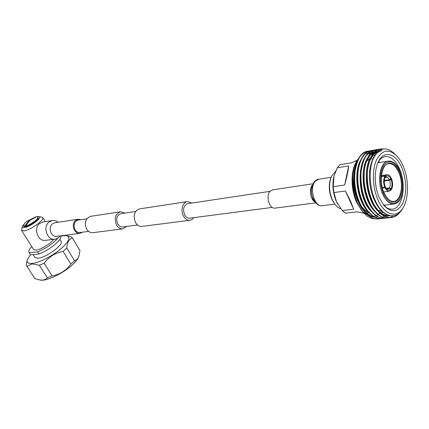 <?xml version="1.0" encoding="UTF-8"?>
<svg xmlns="http://www.w3.org/2000/svg" width="429" height="429" viewBox="0 0 429 429"><rect width="100%" height="100%" fill="white"/><g stroke="black" fill="none" stroke-linecap="round" stroke-linejoin="round"><path stroke-width="0.64" d="M86.819 218.774L78.212 220.066C74.137 221.621 73.091 224.882 75.059 229.842C76.303 231.762 77.88 232.657 79.783 232.539L79.971 232.513M126.743 226.405L122.769 228.861C120.286 229.006 118.227 227.767 116.586 225.134C113.964 218.323 115.31 213.873 120.613 211.77L124.866 213.079M93.018 232.668L92.777 232.695C90.315 232.845 88.283 231.665 86.669 229.15C84.105 222.646 85.451 218.372 90.707 216.334L120.361 211.808M191.774 203.056L187.452 201.576C182.636 201.893 180.25 210.575 183.51 216.146C185.199 219.042 187.301 220.42 189.816 220.292L192.015 219.487L193.811 217.648M187.2 201.614L139.564 208.88C134.239 211.02 132.899 215.589 135.553 222.587C137.21 225.289 139.286 226.571 141.779 226.432L142.02 226.399M270.05 191.329L187.757 203.657C183.596 205.384 182.572 209.154 184.684 214.972C185.998 217.23 187.634 218.302 189.591 218.195L189.784 218.173M122.758 226.925L122.571 226.952C120.635 227.07 119.031 226.099 117.755 224.051C115.723 218.758 116.768 215.299 120.892 213.674L135.628 211.465M275.214 208.097L274.994 208.124C269.353 209.164 265.449 195.78 270.109 191.259L272.688 189.849L312.902 183.773M52.07 220.586L43.013 221.991L39.586 223.53C33.264 228.287 37.843 241.624 45.335 240.374L45.619 240.337M80.749 219.686L78.089 219.246L75.531 220.42C70.871 224.067 74.324 234.314 79.869 233.365L82.513 232.18M26.067 224.909L24.533 226.185L25.391 226.051C28.604 225.166 31.923 223.37 35.36 220.656C37.371 218.94 38.208 217.728 37.87 217.031L36.621 216.699L35.494 217.063M36.621 216.699L30.255 220.082L25.391 226.051M26.459 221.643L24.651 223.327L23.354 225.852L24.533 226.185L29.392 220.222L35.757 216.843L26.662 221.477M23.354 225.852L23.751 226.485C26.035 227.236 30.041 225.504 35.757 221.3C37.763 219.578 38.599 218.366 38.267 217.664L37.87 217.031M23.515 224.753L22.329 226.571C22.083 227.515 22.726 227.879 24.255 227.676C30.202 227.016 43.485 216.827 38.964 216.463L36.819 216.688M39.066 216.484L42.809 217.551C45.018 219.755 30.202 230.255 23.89 230.899L21.584 230.459L22.313 226.625M31.73 246.525C29.204 249.222 28.282 251.19 28.968 252.424L30.604 254.864L38.959 253.989L37.613 251.85C46.289 248.219 53.035 243.64 57.851 238.122M29.263 252.751L37.613 251.85M33.178 254.595L34.99 257.454L37.94 258.215C45.951 257.808 64.098 244.525 61.09 241.388L59.824 239.328M40.288 280.057L40.61 280.11C46.809 281.279 63.551 273.219 72.56 264.661C76.008 261.438 78.116 258.66 78.893 256.333L78.936 256.183M27.231 259.969L26.207 264.854L26.56 265.771L34.947 278.657L39.822 279.981C43.056 280.41 45.565 279.697 47.346 277.847L52.129 275.922C59.931 274.431 66.189 270.495 70.898 264.114L74.566 260.735C76.684 260.087 78.185 258.414 79.075 255.722L79.923 250.456L72.211 237.709M26.56 265.771L34.947 278.657M27.032 266.291L31.934 263.894L39.345 265.229L47.346 277.847M39.345 265.229L44.144 263.261L52.129 275.922M44.144 263.261C48.917 256.821 55.228 252.879 63.074 251.432L70.898 264.114M63.074 251.432L66.795 248.08L74.566 260.735M66.795 248.08C67.197 242.203 69.053 238.856 72.372 238.041L79.923 250.456M72.372 238.041L71.262 236.803L66.822 235.73M60.671 236.256L63.497 235.693L66.533 235.671C71.107 237.173 68.935 241.811 60.012 249.581C51.41 256.606 38.637 262.913 31.982 263.465C28.126 263.728 26.555 262.516 27.268 259.824L30.486 254.756M38.959 253.989C49.684 250.177 63.133 238.814 60.532 235.961L60.478 235.875M28.968 252.424L30.604 254.864M21.584 230.459L33.612 249.506L35.977 250.069C40.637 249.721 51.089 243.415 53.834 239.307M335.719 171.123L331.44 176.442C328.646 183.88 328.984 191.79 332.454 200.155L334.969 204.365C336.765 206.676 338.701 208.14 340.787 208.746M334.851 204.22L331.987 199.646C328.732 191.79 328.416 184.368 331.043 177.381L331.301 176.775M337.773 204.258L336.475 201.759C332.856 193.334 332.008 184.851 333.944 176.308M356.831 160.408L351.222 162.864L339.838 164.768L337.269 167.809L348.675 165.932C348.278 170.415 346.954 176.78 344.701 185.017L333.236 186.674L333.923 192.589L336.508 201.812L342.235 210.548L345.463 213.154L356.451 211.921M398.675 213.369C396.316 215.969 393.629 217.396 390.599 217.653C383.671 217.793 377.59 212.586 372.356 202.027C362.114 181.231 367.465 149.603 380.367 149.019L382.909 149.019M400.3 211.803C397.763 215.283 394.659 217.219 390.985 217.61C387.269 217.471 384.25 216.404 381.928 214.42C378.791 212.092 374.19 205.813 372.747 201.979C370.597 196.841 370.222 196.058 368.345 187.897C367.203 180.373 366.972 174.26 367.653 169.552C368.913 161.947 370.769 156.698 373.225 153.802C374.506 151.721 377.016 150.102 380.754 148.954L383.274 148.949M379.874 218.656L377.97 218.967C370.999 219.122 364.897 213.996 359.658 203.587C349.469 183.194 354.821 152.097 367.733 151.249M380.062 218.661L378.351 218.929C371.782 219.503 365.68 214.371 360.038 203.539C357.647 197.887 357.18 196.353 355.823 190.53C354.552 183.837 354.311 177.3 355.094 170.908C357.357 159.819 359.974 153.341 368.264 151.158L369.294 151.072M381.633 218.586L381.097 218.64C374.136 218.79 368.039 213.647 362.8 203.201C352.611 182.733 357.936 151.534 370.822 150.702M370.983 150.676L372.211 150.59M372.41 150.59L373.847 150.713M383.199 218.334L381.478 218.602C378.426 218.79 375.354 217.712 372.259 215.363C366.296 209.631 366.489 209.373 363.186 203.153C358.279 191.666 356.697 180.298 358.43 169.058C359.282 164.468 360.596 160.623 362.36 157.523C365.937 152.74 366.532 151.968 371.364 150.611L372.393 150.525M372.592 150.52L374.024 150.617M374.227 150.649L375.707 150.992M375.917 151.062L377.295 151.603M386.164 217.996L384.245 218.313C377.295 218.463 371.198 213.293 365.964 202.81C355.721 182.164 361.132 150.735 374.088 150.129L375.332 150.043M375.531 150.043L376.978 150.171M377.182 150.204L379.102 150.745M386.357 218.002L384.625 218.275C377.761 218.474 371.67 213.304 366.35 202.767C365.063 199.876 364.044 197.533 362.253 190.278C360.827 181.451 360.505 174.871 361.293 170.538C362.569 162.982 364.446 157.759 366.929 154.869C368.227 152.799 370.736 151.196 374.469 150.064L375.52 149.978M375.713 149.973L377.155 150.075M377.359 150.107L379.295 150.606M387.95 217.932L387.414 217.98C380.469 218.13 374.383 212.94 369.149 202.424C358.907 181.703 364.285 150.171 377.22 149.576L378.475 149.49M389.537 217.669L387.8 217.943C384.781 218.141 381.719 217.053 378.614 214.677C372.672 208.939 372.833 208.617 369.535 202.375C364.639 190.749 363.041 179.322 364.741 168.093C365.578 163.476 366.875 159.604 368.629 156.478C372.227 151.598 372.79 150.879 377.6 149.512L378.657 149.426M378.855 149.421L380.99 149.651M386.357 214.452L385.526 215.326M385.274 215.567L384.674 216.103M384.427 216.302L383.113 217.246M382.931 217.358L381.596 218.055M381.408 218.136L380.056 218.608M388.679 215.278L388.331 215.589M393.549 215.782L389.725 217.621M401.919 167.895C406.628 180.534 406.976 192.192 402.954 202.874C397.962 212.205 391.693 213.159 384.143 205.754L379.359 197.919C374.222 186.615 373.884 170.099 378.544 161.395C384.212 149.732 396.165 153.566 401.919 167.895M383.907 205.47C386.588 208.124 389.307 209.357 392.063 209.17C402.552 208.966 406.826 184.99 399.608 169.069C395.731 160.457 391.001 156.29 385.419 156.558C382.502 156.976 380.04 158.944 378.035 162.457M384.69 206.215L385.462 204.998M361.867 201.078L360.623 199.464M382.298 187.457L384.722 187.13C383.215 182.792 383.311 179.113 385.011 176.105L381.376 176.646M381.397 176.357L385.253 175.788L387.081 174.716C388.728 174.641 390.154 175.852 391.361 178.341L389.344 179.735C388.486 178.008 387.478 177.172 386.325 177.225L384.963 177.965M386.186 188.358L389.371 187.929C390.519 185.805 390.583 183.242 389.564 180.244L384.298 181M386.272 188.47L387.811 189.007L389.13 188.251L386.459 188.61M362.108 211.068L356.655 202.445C351.094 190.524 350.552 173.187 355.368 163.411L356.065 161.899L360.682 155.561M372.136 156.333L373.632 157.336M375.295 218.822C370.919 218.94 366.704 216.575 362.661 211.722L357.641 203.443C351.651 190.68 350.992 172.179 356.065 161.899M403.212 166.173C401.378 161.851 399.168 158.349 396.589 155.657C388.572 148.418 381.826 149.941 376.362 160.226C371.852 170.367 372.511 187.623 377.938 199.801C384.582 215.358 397.034 218.683 403.147 207.641C408.96 198.177 408.934 179.37 403.212 166.173M395.769 154.858L395.329 154.419M394.862 153.979L394.589 153.711C386.116 146.026 379.005 147.673 373.251 158.65C368.538 169.493 369.385 188.063 375.466 201.056C382.7 217.208 395.972 220.538 402.499 208.762L403.147 207.641M333.923 192.589L345.399 191.007L350.541 201.142L353.705 209.202L342.235 210.548M357.754 160.215L357.116 160.344M345.463 213.154L356.923 211.846L363.996 213.251M364.344 213.245L365.304 213.159M365.095 208.033L365.406 207.995M353.705 209.202L345.399 191.007M344.701 185.017L348.675 165.932M337.269 167.809L333.971 176.196L333.236 186.674M381.494 210.988L380.378 212.419M379.847 212.999L378.818 213.969M378.04 214.575L377.123 215.17M376.673 215.417L376.244 215.626M375.976 215.749L373.723 216.398M373.359 216.447L372.393 216.506M371.235 216.452L369.76 216.178M369.02 215.953L362.387 211.374M382.829 211.722L381.574 213.331L382.861 211.749M381.601 213.347L382.754 212.124M384.722 187.13L385.188 186.508C383.993 183.135 383.987 180.142 385.162 177.531L384.91 178.067M389.13 188.251L390.653 189.125C389.419 190.465 388.063 190.385 386.593 188.873L385.038 186.706M389.564 180.244L391.125 179.456C392.379 183.108 392.299 186.224 390.894 188.803L389.371 187.929M384.341 180.453L389.344 179.735M385.049 177.955L385.676 176.764C387.494 175.096 389.237 175.82 390.905 178.947L391.58 178.85L391.125 179.456M385.676 176.764L385.253 175.788M385.011 176.105L385.435 177.086M382.432 187.982L384.947 187.645L385.414 187.023M384.947 187.645C386.148 190.085 387.553 191.275 389.162 191.221L391.071 190.09L390.653 189.125M390.953 189.816L391.312 189.768L390.894 188.803M391.312 189.768C392.964 186.76 393.055 183.119 391.58 178.85M379.66 162.484L378.593 161.524M372.924 158.655L370.533 159.057M369.696 159.282L366.725 160.982M390.154 215.728L389.446 215.803C384.212 216.077 379.284 212.714 374.673 205.706M368.726 163.739C370.817 157.025 373.965 152.933 378.174 151.475M389.151 215.492L386.266 216.141M365.47 164.543C367.396 158.183 370.286 154.124 374.147 152.359M374.683 152.145L378.04 151.593M371.67 152.547L374.308 152.139M374.71 152.134L377.139 152.472M370.345 152.756L371.198 152.681M371.594 152.676L372.817 152.762M373.23 152.826L373.638 152.906M373.906 152.971L376.056 153.754M376.85 217.144L374.946 217.106M374.319 217.015C369.605 216.141 365.283 212.516 361.357 206.135M367.262 153.292L368.082 153.223M368.506 153.212L369.712 153.292M370.125 153.357L370.495 153.426M370.763 153.491L371.38 153.657M371.809 153.797L372.645 154.129M372.898 154.242L374.919 155.4M387.854 215.042C379.07 212.28 370.854 197.383 369.584 181.151C368.286 165.278 374.013 151.614 382.089 150.708M389.999 215.696L388.653 215.889C385.966 216.071 383.274 215.202 380.577 213.277M378.099 211.165C366.554 200.52 362.414 170.801 370.366 158.022M372.029 155.55C373.852 153.292 375.943 151.893 378.298 151.367M374.796 211.406C363.368 200.756 359.277 171.466 367.127 158.692M368.806 156.183L374.399 152.113M374.839 151.989L376.571 151.673M375.858 151.796L377.059 151.727M377.466 151.737L377.847 151.769M371.509 211.647C356.129 197.592 356.633 155.507 371.224 152.676M372.737 152.343L373.932 152.268M374.533 152.295L376.876 152.756M368.248 211.883C357.057 201.222 353.072 172.78 360.714 160.028M369.637 152.885L370.822 152.81M371.385 152.826L372.452 152.96M372.871 153.04L373.402 153.174M373.664 153.255L375.772 154.129M376.072 217.224L375.236 217.251M374.737 217.235L371.165 216.42L367.578 214.387M365.004 212.114C353.93 201.453 350 173.429 357.534 160.687M366.554 153.421L367.733 153.346M368.254 153.362L369.353 153.485M369.766 153.571L370.265 153.689M370.527 153.764L371.031 153.925M371.46 154.086L372.383 154.494M372.635 154.622L374.64 155.872M314.72 201.877C310.36 199.249 308.907 188.696 312.392 184.969M322.345 205.668L322.056 205.706C314.419 207.132 308.966 187.65 315.267 181.204L318.715 179.22L331.075 177.3M77.874 219.278L54.891 222.748L52.359 223.895C47.737 227.429 51.121 237.307 56.607 236.374L56.816 236.347M58.162 222.254C55.845 220.227 52.011 220.345 52.359 220.538L48.922 222.093C42.568 226.92 47.19 240.46 54.714 239.2L54.95 239.173M359.309 203.914L357.4 200.273C353.287 190.412 352.397 180.598 354.735 170.839M363.331 209.127L369.374 213.133M382.673 194.139C376.582 181.124 380.115 161.401 388.358 161.073C393.125 160.875 397.072 164.296 400.198 171.332C406.016 184.293 402.697 203.668 393.779 204.016C389.505 204.118 385.805 200.82 382.673 194.139M400.16 171.487C395.168 161.535 389.864 159.223 384.245 164.57C379.627 170.324 379.225 184.186 383.472 193.731C388.76 203.7 394.106 205.786 399.522 199.984C403.893 193.988 404.156 180.807 400.16 171.487M384.03 192.991C380.067 184.068 380.437 171.128 384.749 165.739C389.999 160.725 394.959 162.875 399.635 172.19C403.357 182.636 403.153 191.527 399.034 198.858C393.967 204.268 388.964 202.311 384.03 192.991M398.857 172.581C396.085 166.441 392.717 163.454 388.754 163.631L388.379 163.69L388.754 163.631C381.88 163.76 378.646 181.333 384.078 192.814C386.937 198.745 390.09 201.625 393.532 201.442C400.997 201.276 404.064 184.03 398.857 172.581M367.605 159.127L369.031 159.534M371.552 158.886L370.812 158.516M370.227 158.269L368.398 157.743M354.493 172.828C353.029 181.505 353.893 190.144 357.073 198.756M394.187 203.968L383.687 205.207M137.532 224.994L122.571 226.952M272.276 207.4L189.591 218.195M189.816 220.292L141.779 226.432M122.769 228.861L92.777 232.695M88.605 231.387L79.783 232.539M315.873 202.086C313.84 200.488 312.473 197.967 311.776 194.53C311.288 192.171 311.063 187.977 313.401 184.497M334.759 204.113L322.056 205.706C321.643 205.947 320.436 205.754 318.436 205.121C314.993 202.617 312.977 199.978 312.387 197.201C311.711 193.865 309.631 189.843 314.291 181.633C316.656 179.703 318.039 178.909 318.452 179.258M315.535 202.885L274.994 208.124M45.335 240.374L54.714 239.2C55.073 239.473 56.424 238.883 58.773 237.425L60.103 235.923M56.778 236.352L79.869 233.365M40.61 280.11L39.817 279.981M78.893 256.333L79.081 255.722M42.809 217.551L45.324 221.632M368.329 211.98C367.514 211.567 365.824 211.535 361.583 206.51M380.367 149.019L380.754 148.954M374.088 150.129L374.469 150.064M377.22 149.576L377.6 149.512M377.97 218.967L378.351 218.929M381.097 218.64L381.478 218.602M384.245 218.313L384.625 218.275M387.414 217.98L387.8 217.943M378.528 210.698L380.936 210.424M387.923 161.143L377.895 162.773M360.746 199.78L361.572 200.734M386.915 174.742L381.472 175.552M364.763 213.218L365.873 213.095M366.779 212.993L368.468 212.805M361.261 210.076L362.661 211.722M389.162 191.221L383.708 191.935M384.888 156.644L385.419 156.558M378.335 161.813L378.544 161.395M390.599 217.653L390.985 217.61M389.446 215.803L388.653 215.889M354.268 175.949C353.437 184.534 354.686 192.696 358.033 200.434M334.352 203.603L334.969 204.365"/></g></svg>
